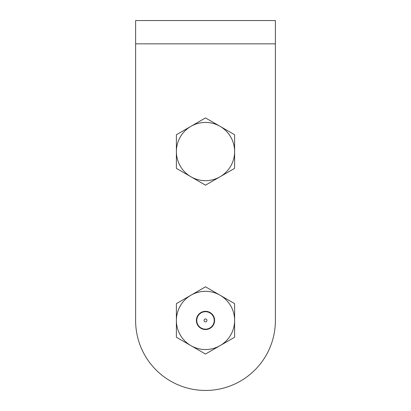 <?xml version="1.0" encoding="UTF-8"?>
<svg xmlns="http://www.w3.org/2000/svg" width="411" height="411" viewBox="0 0 411 411"><rect width="100%" height="100%" fill="white"/><g stroke="black" fill="none" stroke-linecap="round" stroke-linejoin="round"><path stroke-width="0.62" d="M135.62 320.57L135.62 43.843L275.38 43.843L275.38 20.55L135.62 20.55L135.62 320.57A69.88 69.88 0 0 0 205.5 390.45A69.88 69.88 0 0 0 275.38 320.57L275.38 43.843L275.38 320.57M196.391 320.431A9.109 9.109 0 0 1 205.5 311.322A9.109 9.109 0 0 1 214.609 320.431A9.109 9.109 0 0 1 205.5 329.54A9.109 9.109 0 0 1 196.391 320.431M234.619 303.621L234.619 337.241L205.5 354.051L176.381 337.241L176.381 303.621L205.5 286.811L234.619 303.621M234.619 320.431A29.119 29.119 0 0 1 190.94 345.646A29.119 29.119 0 0 1 190.94 295.216A29.119 29.119 0 0 1 234.619 320.431M206.954 320.431A1.454 1.454 0 0 0 205.5 318.972A1.454 1.454 0 0 0 204.046 320.431A1.454 1.454 0 0 0 205.5 321.885A1.454 1.454 0 0 0 206.954 320.431A1.454 1.454 0 0 0 205.5 318.972A1.454 1.454 0 0 0 204.046 320.431A1.454 1.454 0 0 0 205.5 321.885A1.454 1.454 0 0 0 206.954 320.431M196.766 320.431A8.734 8.734 0 0 0 205.5 329.165A8.734 8.734 0 0 0 214.234 320.431A8.734 8.734 0 0 0 205.5 311.697A8.734 8.734 0 0 0 196.766 320.431M234.619 168.361L234.619 134.741L205.5 117.931L176.381 134.741L176.381 168.361L205.5 185.176L234.619 168.361M234.619 151.551A29.119 29.119 0 0 1 190.94 176.766A29.119 29.119 0 0 1 190.94 126.336A29.119 29.119 0 0 1 234.619 151.551"/></g></svg>
